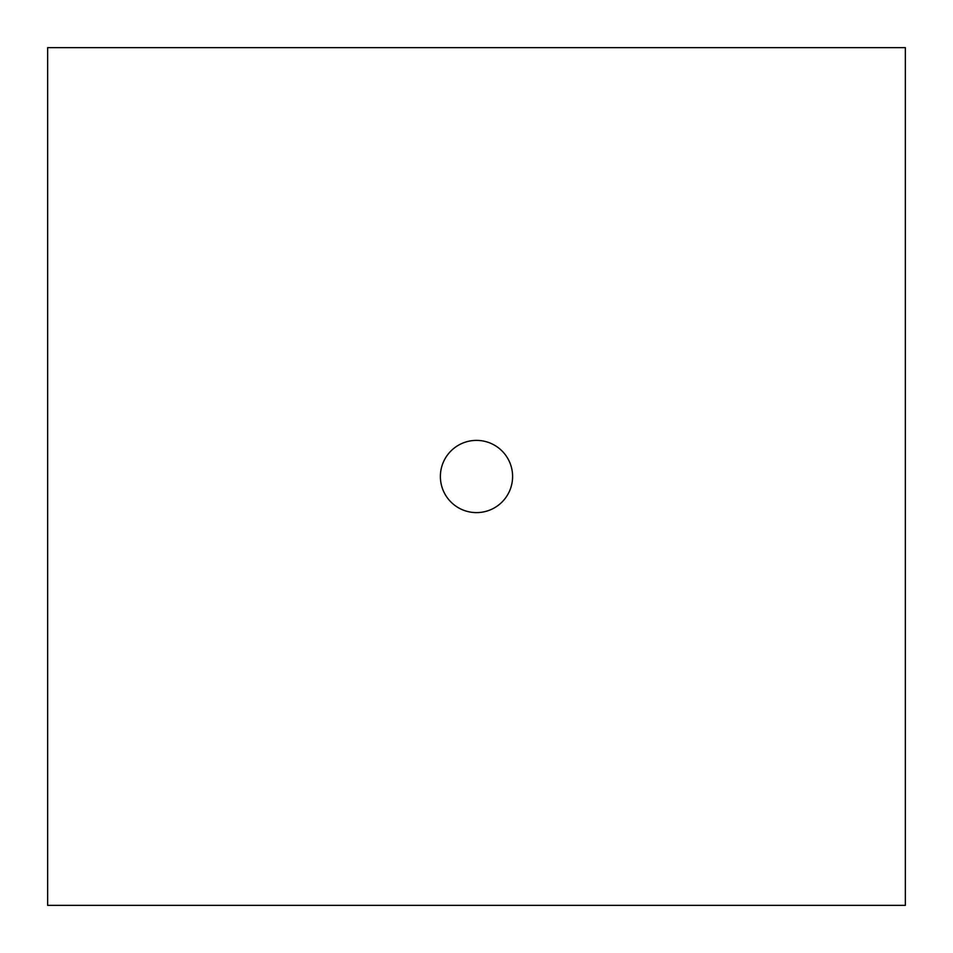 <?xml version="1.0" encoding="UTF-8"?>
<svg xmlns="http://www.w3.org/2000/svg" width="953" height="953" viewBox="0 0 953 953"><rect width="100%" height="100%" fill="white"/><g stroke="black" fill="none" stroke-linecap="round" stroke-linejoin="round"><path stroke-width="1.43" d="M47.65 47.65L905.35 47.65L905.35 905.35L47.65 905.35L47.65 47.65M440.381 476.5A36.119 36.119 0 0 0 494.559 507.77A36.119 36.119 0 0 0 494.559 445.23A36.119 36.119 0 0 0 440.381 476.5"/></g></svg>
